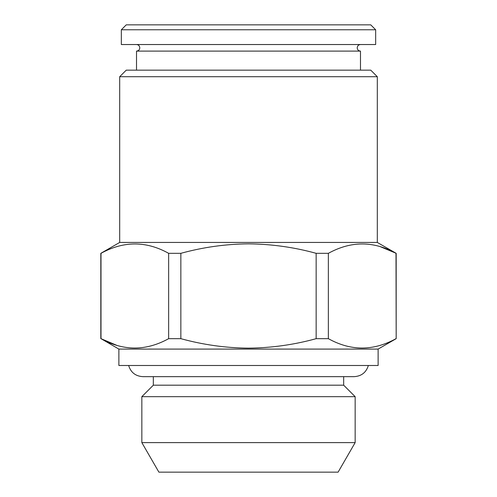 <?xml version="1.0" encoding="UTF-8"?>
<svg xmlns="http://www.w3.org/2000/svg" width="497" height="497" viewBox="0 0 497 497"><rect width="100%" height="100%" fill="white"/><g stroke="black" fill="none" stroke-linecap="round" stroke-linejoin="round"><path stroke-width="0.75" d="M360.437 44.537C358.486 44.736 357.411 45.836 357.206 47.824C357.38 49.799 358.474 50.893 360.487 51.104L136.513 51.104L136.513 70.145M375.664 29.77L370.743 24.85L126.257 24.85L121.336 29.77L121.336 44.537L375.664 44.537L375.664 29.77L121.336 29.77M118.876 349.087L118.876 365.494L378.124 365.494L378.124 349.087L118.876 349.087L100.997 338.668C123.442 351.149 145.994 351.149 168.645 338.668L168.645 253.327C146.199 240.846 123.647 240.846 100.997 253.327L100.997 338.668L116.671 345.297M378.124 349.087L396.177 338.668L396.003 253.327C373.558 240.846 351.006 240.846 328.355 253.327L316.154 253.327C294.143 247.245 271.598 244.083 248.5 243.853C225.675 244.046 203.124 247.202 180.846 253.327L180.846 338.668L168.645 338.668M328.355 253.327L328.355 338.668C350.801 351.149 373.353 351.149 396.003 338.668M328.355 338.668L316.154 338.668L316.154 253.327M180.846 338.668C203.124 344.794 225.675 347.95 248.5 348.142C271.598 347.912 294.149 344.75 316.154 338.668M377.304 76.712L119.696 76.712L126.257 70.145L370.743 70.145L377.304 76.712L377.304 242.437L119.696 242.437L100.823 253.327L100.823 338.668M377.304 242.437L396.177 253.327L380.329 246.698M368.358 365.494C366.19 372.47 361.462 376.192 354.168 376.651L343.669 376.651L343.669 385.187L153.331 385.187L141.844 396.674L141.844 442.616L355.156 442.616L355.156 396.674L141.844 396.674M355.156 442.616L338.103 472.15L158.897 472.15L141.844 442.616M180.846 253.327L168.645 253.327M136.563 44.537C138.514 44.736 139.589 45.836 139.794 47.824C139.62 49.799 138.526 50.893 136.513 51.104M128.642 365.494C130.81 372.47 135.538 376.192 142.832 376.651L153.331 376.651L153.331 385.187M354.168 376.651L142.832 376.651M360.487 51.104L360.487 70.145M343.669 385.187L355.156 396.674M396.177 253.327L396.177 338.668M119.696 76.712L119.696 242.437"/></g></svg>

